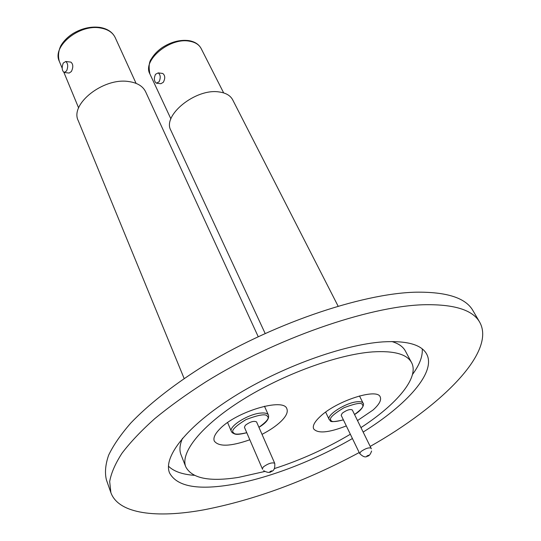 <?xml version="1.0" encoding="UTF-8"?>
<svg xmlns="http://www.w3.org/2000/svg" width="541" height="541" viewBox="0 0 541 541"><rect width="100%" height="100%" fill="white"/><g stroke="black" fill="none" stroke-linecap="round" stroke-linejoin="round"><path stroke-width="0.81" d="M262.02 434.355C269.763 430.345 276.011 426.092 280.772 421.608C286.142 416.401 288.177 412.141 286.872 408.82C283.957 397.351 235.673 411.687 219.511 429.284C214.872 434.098 213.12 438.007 214.27 441.01C218.672 446.947 230.52 446.535 249.814 439.772M262.385 468.905L244.431 427.295L245.364 425.26C250.213 421.73 253.945 420.614 256.562 421.912L274.754 463.387M338.091 306.111L232.698 99.848C230.358 95.459 225.78 92.822 218.97 91.936C195.673 88.19 162.057 115.49 170.841 130.293L265.137 333.425M161.935 73.353L162.713 73.448C165.194 75.368 165.39 78.323 163.301 82.313L160.866 83.713L157.079 83.273M159.061 81.813L156.383 83.192C154.036 81.292 153.745 78.33 155.517 74.293L158.215 72.893C160.562 74.807 160.846 77.782 159.061 81.813M357.513 420.567L372.999 410.051C379.153 404.546 381.567 400.191 380.235 396.993C377.449 387.633 336.245 400.895 320.035 416.685C314.544 421.865 312.407 425.916 313.631 428.844C317.729 433.767 328.624 432.786 346.314 425.916M359.745 453.656L341.161 415.265L342.291 413.168C346.754 410.004 350.088 408.928 352.292 409.943L371.092 448.252M479.691 322.186L472.929 310.588C465.72 297.861 446.609 291.734 415.603 292.194C360.691 293.499 268.843 325.053 200.143 368.117C171.45 386.416 147.815 405.25 130.848 422.974C120.771 434.518 113.367 445.257 108.626 455.191C105.4 464.55 104.663 472.8 106.428 479.941L110.871 492.601L109.681 481.544C111.155 473.091 115.267 463.644 122.023 453.189C130.334 442.254 141.255 430.731 154.794 418.619C169.746 406.325 186.787 394.058 205.918 381.818C275.241 338.727 367.657 306.659 422.616 304.772C453.642 303.961 472.665 309.77 479.691 322.186C496.374 351.833 441.422 406.176 370.2 446.42M182.54 438.257C179.72 444.688 179.199 450.146 180.978 454.629L185.8 466.89C191.947 478.481 209.543 481.977 238.574 477.372L264.671 471.502M360.962 427.606C396.851 404.316 419.606 377.442 411.552 362.578C406.947 354.098 393.875 350.548 372.336 351.921C337.381 354.517 282.706 374.473 241.949 400.124C201.09 425.787 179.937 452.803 185.8 466.89M363.153 432.063C407.075 404.824 436.486 371.978 426.639 354.03C421.473 344.59 406.94 340.539 383.042 341.878C343.528 344.495 280.765 367.17 233.942 396.56C186.997 425.97 162.949 456.82 169.509 472.841C176.684 486.312 197.073 490.288 230.682 484.777C267.7 478.636 314.01 460.851 352.421 438.535M412.492 374.467C419.532 364.877 422.785 356.363 422.25 348.904M359.204 452.547C306.51 480.848 254.77 499.931 203.998 509.805C156.762 518.447 118.506 514.018 110.871 492.601M258.192 336.637L145.637 91.801C142.865 86.107 137.13 82.672 128.427 81.508C103.209 77.546 69.661 104.203 78.242 120.65L184.156 378.531M70.147 62.026L70.898 62.114C73.238 64.122 73.4 67.253 71.385 71.52L69.147 73.055L64.731 72.541M66.584 70.959L64.075 72.46C61.884 70.479 61.613 67.334 63.283 63.02L65.813 61.485C68.004 63.486 68.267 66.644 66.584 70.959M168.454 466.18C173.783 471.414 182.378 474.464 194.239 475.316M411.552 362.578L405.344 350.96C403.072 346.7 398.582 343.562 391.86 341.54M274.483 468.553C300.884 460.033 326.176 448.597 350.345 434.247M264.569 406.223L264.637 406.609M246.757 432.685C238.791 434.538 234.429 434.592 233.685 432.854C230.567 431.015 234.666 426.599 245.972 419.606C259.119 414.616 266.246 413.534 267.355 416.36C269.756 417.835 266.943 421.473 258.923 427.289M227.612 422.568L231.386 431.468C228.397 426.606 247.798 414.237 260.377 413.108C264.306 412.682 266.875 413.148 268.072 414.507L268.41 415.055C269.472 418.714 266.314 422.812 258.943 427.343M262.588 469.317L262.344 468.824L263.366 466.89C268.248 463.461 272.028 462.251 274.7 463.252L274.727 463.312C275.139 468.121 274.017 470.839 271.352 471.475C269.952 472.949 267.376 472.692 263.629 470.697M269.878 471.678L271.71 470.832L269.878 471.678M149.884 73.921C148.559 66.773 149.052 61.762 151.372 58.895C153.86 54.688 157.431 50.949 162.077 47.669C170.942 41.928 179.822 39.567 188.721 40.595C194.686 41.583 198.838 44.24 201.157 48.555C199.054 44.578 195.098 42.11 189.289 41.163C169.576 37.309 142.094 60.538 149.884 73.921L170.909 118.898M343.373 419.836C335.42 421.98 331.295 422.129 331.004 420.289C328.752 418.497 333.046 414.332 343.9 407.786C355.897 403.173 362.098 402.22 362.49 404.925C364.093 406.237 361.442 409.429 354.531 414.501M329.28 419.715L329.158 419.491C326.169 415.238 345.571 402.781 356.898 401.794C360.286 401.436 362.355 401.902 363.106 403.214L363.126 403.248C363.965 403.241 364.377 408.55 354.558 414.548M371.599 451.005C370.49 454.359 369.05 456.097 367.278 456.225C365.459 457.659 362.93 456.773 359.697 453.568L360.915 451.573C365.513 448.448 368.894 447.306 371.052 448.158L371.322 448.807M366.852 456.036L368.556 455.252L366.852 456.036M59.321 61.316C57.015 53.309 60.349 46.08 61.735 44.315C64.447 40.223 68.152 36.66 72.852 33.623C81.711 28.348 90.712 26.266 99.848 27.388C107.368 28.659 112.481 32.047 115.186 37.559C112.697 32.413 107.767 29.221 100.383 27.983C79.135 23.919 51.74 46.526 59.321 61.316L62.174 68.213M232.339 432.773C234.963 434.031 235.159 435.579 246.784 432.739M329.415 419.931C331.633 419.965 326.257 423.759 343.4 419.884M325.648 412.127L329.327 419.802M78.628 107.936L63.906 72.386M136.082 83.375L115.186 37.559M65.813 61.485L70.898 62.114M359.481 395.931L363.126 403.248M223.67 92.91L201.157 48.555M158.215 72.893L162.713 73.448M232.048 432.489L231.386 431.468M264.475 406.244L268.41 415.055"/></g></svg>
